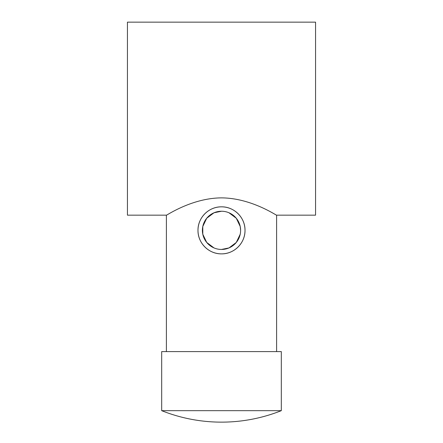 <?xml version="1.0" encoding="UTF-8"?>
<svg xmlns="http://www.w3.org/2000/svg" width="443" height="443" viewBox="0 0 443 443"><rect width="100%" height="100%" fill="white"/><g stroke="black" fill="none" stroke-linecap="round" stroke-linejoin="round"><path stroke-width="0.66" d="M276.609 351.598L276.609 215.165L315.56 215.165L315.56 22.15L127.44 22.15L127.44 215.165L166.391 215.165L166.391 351.598M221.5 197.877C251.43 198.021 276.853 215.891 276.609 215.165C276.853 215.891 251.43 198.021 221.5 197.877C191.57 198.021 166.147 215.891 166.391 215.165C166.147 215.891 191.57 198.021 221.5 197.877M281.316 410.667L281.316 351.598L161.684 351.598L161.684 410.667A161.662 161.662 0 0 0 281.316 410.667L161.684 410.667M221.5 253.867C208.791 254.077 197.761 243.03 197.988 230.349C197.761 217.668 208.791 206.621 221.5 206.837C234.209 206.621 245.239 217.668 245.012 230.349C245.239 243.03 234.209 254.077 221.5 253.867A23.512 23.512 0 0 1 197.988 230.349A23.512 23.512 0 0 1 221.5 206.837A23.512 23.512 0 0 1 245.012 230.349A23.512 23.512 0 0 1 221.5 253.867M221.5 211.245A19.104 19.104 0 0 1 240.604 230.349A19.104 19.104 0 0 1 221.5 249.453A19.104 19.104 0 0 1 202.396 230.349A19.104 19.104 0 0 1 221.5 211.245L214.002 212.778L206.709 218.255L202.789 226.484L202.789 234.214L206.709 242.443L214.002 247.925M221.5 249.453L228.998 247.925L236.291 242.443L240.211 234.214M240.604 230.349L240.211 226.484L236.291 218.255L228.998 212.778"/></g></svg>
